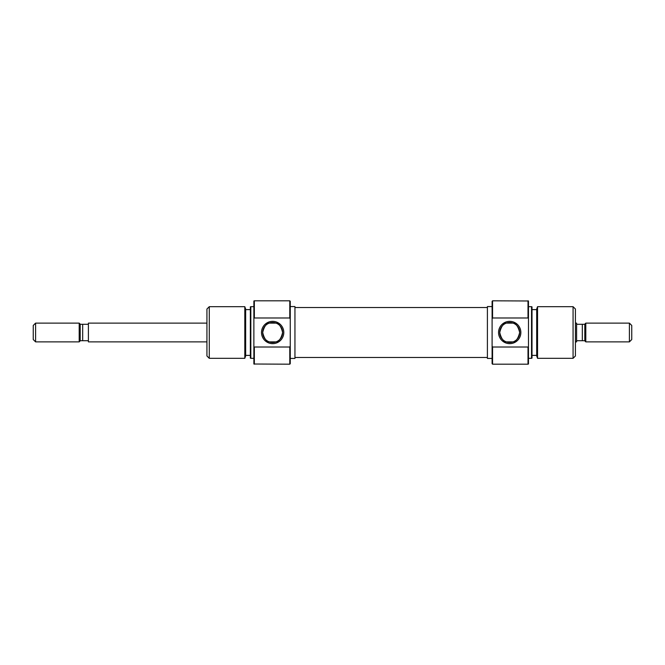<?xml version="1.0" encoding="UTF-8"?>
<svg xmlns="http://www.w3.org/2000/svg" width="665" height="665" viewBox="0 0 665 665"><rect width="100%" height="100%" fill="white"/><g stroke="black" fill="none" stroke-linecap="round" stroke-linejoin="round"><path stroke-width="1" d="M294.944 357.462L487.403 357.462M294.944 307.538L487.403 307.538M289.782 300.813L290.256 301.287L290.256 319.042L289.782 317.986L289.782 300.813L254.346 300.813L254.346 317.986L289.782 317.986M289.782 364.187L289.782 347.014L290.256 345.958L290.256 363.713L289.782 364.187L253.872 364.013L253.872 346.64L254.346 347.014L254.346 364.187M272.65 343.647A11.147 11.147 0 0 1 261.503 332.5A11.147 11.147 0 0 1 272.65 321.353A11.147 11.147 0 0 1 283.797 332.5A11.147 11.147 0 0 1 272.65 343.647M272.65 322.525A9.975 9.975 0 0 0 262.675 332.5A9.975 9.975 0 0 0 272.65 342.475A9.975 9.975 0 0 0 282.625 332.5A9.975 9.975 0 0 0 272.65 322.525M269.283 323.115C266.341 323.423 264.138 326.54 262.675 332.475C264.121 338.443 266.324 341.577 269.283 341.885L276.017 341.885C278.959 341.577 281.162 338.46 282.625 332.525C281.179 326.557 278.976 323.423 276.017 323.115L269.283 323.115L276.017 323.115M244.803 306.681L245.659 309.026L245.659 355.975L244.803 358.319L244.803 306.681L209.275 306.681L209.275 358.319L206.931 355.975L206.931 309.026L209.275 306.681M250.356 358.144L250.356 306.856L250.821 306.681L250.821 358.319L250.356 358.144M253.872 346.64L253.872 300.987L254.346 300.813M290.256 358.435L294.944 358.435L294.944 306.565L290.256 306.565M253.872 306.681L250.821 306.681M253.872 358.319L250.821 358.319M250.356 309.616L245.659 309.616M250.356 355.384L245.659 355.384M244.803 358.319L209.275 358.319M254.346 347.014L289.782 347.014M290.256 345.958L290.256 319.042M254.346 317.986L253.872 318.36M492.565 364.187L492.1 363.713L492.1 345.958L492.565 347.014L492.565 364.187L528.01 364.187L528.01 347.014L492.565 347.014M492.565 300.813L492.565 317.986L492.1 319.042L492.1 301.287L492.565 300.813L528.476 300.987L528.476 318.36L528.01 317.986L528.01 300.813M509.706 321.353A11.147 11.147 0 0 1 520.853 332.5A11.147 11.147 0 0 1 509.706 343.647A11.147 11.147 0 0 1 498.55 332.5A11.147 11.147 0 0 1 509.706 321.353M509.706 342.475A9.975 9.975 0 0 0 519.681 332.5A9.975 9.975 0 0 0 509.706 322.525A9.975 9.975 0 0 0 499.731 332.5A9.975 9.975 0 0 0 509.706 342.475M513.072 341.885C516.007 341.577 518.21 338.46 519.681 332.525C518.226 326.557 516.023 323.423 513.072 323.115L506.331 323.115C503.397 323.423 501.194 326.54 499.731 332.475C501.177 338.443 503.38 341.577 506.331 341.885L513.072 341.885L506.331 341.885M537.544 358.319L536.697 355.975L536.697 309.026L537.544 306.681L537.544 358.319L573.072 358.319L573.072 306.681L575.425 309.026L575.425 355.975L573.072 358.319M532 306.856L532 358.144L531.535 358.319L531.535 306.681L532 306.856M528.476 318.36L528.476 364.013L528.01 364.187M492.1 306.565L487.403 306.565L487.403 358.435L492.1 358.435M528.476 358.319L531.535 358.319M528.476 306.681L531.535 306.681M532 355.384L536.697 355.384M532 309.616L536.697 309.616M537.544 306.681L573.072 306.681M528.01 317.986L492.565 317.986M492.1 319.042L492.1 345.958M528.01 347.014L528.476 346.64M276.017 341.885L269.283 341.885M206.931 341.885L88.403 341.885L88.403 323.115L206.931 323.115M35.594 323.115L79.193 323.115L80.191 324.113L80.191 340.887L79.193 341.885L35.594 341.885L35.594 323.115L33.25 325.459L33.25 339.541L35.594 341.885M575.425 341.885L576.597 341.885L576.597 323.115L575.425 323.115M506.331 323.115L513.072 323.115M585.807 341.885L585.807 323.115L584.809 324.113L584.809 340.887L585.807 341.885L629.406 341.885L629.406 323.115L631.75 325.459L631.75 339.541L629.406 341.885M585.807 323.115L629.406 323.115M584.809 324.287L582.324 324.287L582.324 340.713L584.809 340.713M582.324 340.713L576.597 340.713M576.597 324.287L582.324 324.287M79.193 323.115L79.193 341.885M80.191 324.287L82.676 324.287L82.676 340.713L80.191 340.713M82.676 340.713L88.403 340.713M88.403 324.287L82.676 324.287"/></g></svg>
